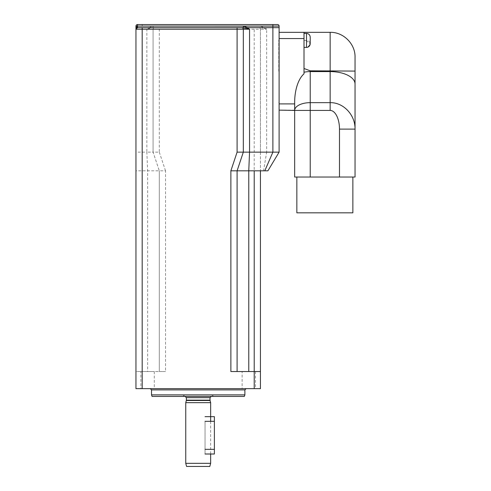 <?xml version="1.0" encoding="UTF-8"?>
<svg xmlns="http://www.w3.org/2000/svg" width="491" height="491" viewBox="0 0 491 491"><rect width="100%" height="100%" fill="white"/><g stroke="black" fill="none" stroke-linecap="round" stroke-linejoin="round"><path stroke-width="0.37" stroke-dasharray="2.46 1.84" d="M214.383 416.656L214.383 454.003M205.042 421.327L205.042 454.003L205.042 421.327L214.383 421.327M209.81 466.45L186.586 466.45M210.645 463.338L185.751 463.338M210.645 402.657L185.751 402.657M198.198 396.433L183.419 396.433L198.198 396.433M198.198 394.874L183.419 394.874L198.198 394.874M278.765 71.232L278.765 40.109L278.765 71.232M279.109 71.232L279.109 40.109L279.109 71.232M137.529 24.55A1.559 1.559 0 0 0 135.97 26.091L142.181 26.091L142.181 24.55M264.643 27.662L279.109 27.662L279.109 152.142L266.662 152.142L266.662 29.221L264.097 28.435L264.643 27.662L266.662 29.221L260.439 29.221A1.559 1.559 0 0 0 258.88 27.662L243.333 27.662M149.411 28.435L146.852 29.221L148.865 27.662L149.411 28.435L153.063 27.662L153.063 26.121L260.445 26.121L260.445 27.662L264.097 28.435M135.958 170.813L135.958 371.534L147.631 371.534L147.631 170.813L146.852 152.142L135.958 152.142L135.958 170.813L159.299 170.813L153.075 152.142L146.852 152.142L146.852 29.221L153.075 29.221A1.559 1.559 0 0 1 154.628 27.662L258.88 27.662A1.559 1.559 0 0 1 260.439 29.221L260.439 170.813L254.215 170.813L254.215 27.662M153.063 27.662L154.628 27.662A1.559 1.559 0 0 0 153.075 29.221L153.075 152.142L153.075 29.221L159.299 29.221L159.299 27.662M243.321 29.221L243.321 152.142L237.098 170.813L237.098 371.534L230.874 371.534M135.958 29.221L135.958 152.142M260.439 152.142L260.439 170.813L263.55 170.813L266.662 152.142L260.439 152.142L260.439 29.221L159.299 29.221L159.299 152.142L153.075 152.142L159.299 170.813L165.522 170.813L165.522 371.534L159.299 371.534L159.299 170.813L159.299 371.534L147.631 371.534M279.097 26.091L272.886 26.091L272.886 24.55L277.538 24.55M135.958 27.656L137.517 27.662M263.55 170.813L267.908 170.813L279.109 152.142M264.796 170.813L272.886 152.142L272.886 26.091L142.181 26.091L142.181 371.534L165.522 371.534M260.439 170.813L260.439 371.534L237.098 371.534M142.181 388.651L135.958 388.651L135.958 371.534L142.181 371.534L142.181 388.651L260.439 388.651M140.899 371.534L154.278 371.534L140.899 371.534L140.899 388.651L154.278 388.651L140.899 388.651M242.118 371.534L255.498 371.534L242.118 371.534L242.118 388.651L255.498 388.651L242.118 388.651M198.198 388.651L150.277 388.651L198.198 388.651M151.516 394.874L244.88 394.874M152.087 396.433L244.309 396.433M304.003 68.482L304.003 47.424L306.494 47.424L304.003 47.424L304.003 73.828L304.003 68.482L310.226 70.827L330.148 70.827L330.148 32.332M306.494 47.424L306.494 33.419C308.759 33.646 309.999 34.892 310.226 37.156L310.226 43.693C309.993 45.945 308.747 47.185 306.494 47.424C310.177 48.523 311.644 39.974 306.494 40.465L304.003 40.465L304.003 32.332L304.003 40.465L306.494 40.465L309.944 44.122M309.931 44.227L309.87 44.663M309.852 44.755L307.409 47.308M304.003 72.238A15.559 7.782 180 0 1 310.226 71.588L310.226 102.656L330.148 102.656C343.454 102.355 355.318 114.968 355.042 129.108L355.042 177.036L294.668 177.036L294.668 110.432A15.559 7.782 180 0 1 310.226 102.656L310.226 110.432L294.668 110.432M355.042 57.226L355.042 71.085L330.148 70.827L330.148 71.588A24.894 12.447 -0 0 1 355.042 84.035M355.042 129.108L339.484 129.108A18.67 9.335 -90 0 0 330.148 110.432L310.226 110.432L310.226 177.036M279.109 110.131L279.109 103.908L279.109 110.131L294.668 110.131L294.668 102.349A31.117 15.559 -90 0 1 304.003 73.828L304.003 32.332L279.109 32.332L279.109 38.556L279.109 32.332M279.14 39.955L279.14 102.502L279.109 39.955M296.846 177.036L352.863 177.036L296.846 177.036L352.863 177.036L296.846 177.036L296.846 212.824L352.863 212.824M304.003 47.424L304.003 33.419L304.003 47.424M304.003 38.556L279.109 38.556L279.109 103.908L294.668 103.908M205.042 449.333L214.383 449.333M210.068 400.49L186.328 400.49M210.025 400.165L186.371 400.165M210.025 397.673L186.371 397.673M148.877 27.668L153.063 26.121M260.445 26.121L264.631 27.668M142.181 27.662L148.865 27.662M159.299 152.142L165.522 170.813M254.215 170.813L254.215 388.651M151.516 389.897L244.88 389.897M310.226 70.827L310.226 71.588L330.148 71.588L330.148 110.432M339.484 177.036L339.484 129.108M210.645 454.003L210.645 421.327M212.204 396.433L212.204 394.874M184.193 396.433L184.193 394.874M279.109 40.109L278.765 40.109M279.109 102.349L278.765 102.349M255.498 371.534L255.498 388.651M154.278 371.534L154.278 388.651M183.419 394.874L183.419 396.433M212.977 394.874L212.977 396.433M304.003 33.419L306.494 33.419"/><path stroke-width="0.74" d="M205.042 454.003L214.383 454.003L214.383 416.656L205.042 416.656M210.645 463.338L185.751 463.338L186.586 466.45L209.81 466.45L210.645 463.338L210.645 454.003M185.751 463.338L185.751 402.657L210.645 402.657L210.645 421.327M135.958 27.662L135.97 26.091L137.529 26.091L137.529 24.55A1.559 1.559 0 0 0 135.97 26.091L135.958 29.073C137.695 26.342 137.149 28.233 137.388 27.594L137.517 26.888A1.559 0.779 -179.5 0 0 135.958 27.656L135.958 29.221L137.517 27.662L243.333 27.662L243.333 26.121L137.529 26.091L279.097 26.091A1.559 1.559 0 0 0 277.538 24.55A1.559 1.559 0 0 1 279.097 26.091L279.109 27.662L279.097 26.091M277.538 24.55L137.529 24.55L272.886 24.55L272.886 27.662L247.513 27.668L243.333 26.121M135.958 29.073L135.958 29.221A1.559 1.559 0 0 1 137.517 27.662L137.529 26.121L135.97 26.121M260.439 170.813L260.439 388.651L135.958 388.651L135.958 29.221L243.321 29.221A1.559 1.559 0 0 0 241.768 27.662L246.985 28.435L247.513 27.668M246.985 28.435L249.545 29.221L247.532 27.662M248.765 371.534L248.765 170.813L249.545 152.142L279.109 152.142L279.109 27.662L272.886 27.662L272.886 152.142L264.796 170.813L237.098 170.813L243.321 152.142L249.545 152.142L249.545 29.221L243.321 29.221A1.559 1.559 0 0 0 241.768 27.662L137.517 27.662L142.181 27.662L142.181 388.651M243.333 27.662L153.063 27.662M243.321 29.221L243.321 152.142L237.098 152.142L230.874 170.813L230.874 371.534L254.215 371.534L254.215 388.651M279.109 152.142L267.908 170.813L264.796 170.813M237.098 371.534L237.098 170.813L230.874 170.813M260.439 388.651L260.439 371.534L254.215 371.534L254.215 170.813M151.516 389.897L244.88 389.897L244.88 394.874L151.516 394.874L151.516 389.897L150.277 388.651M244.88 394.874L244.309 396.433L152.087 396.433L151.516 394.874M355.042 129.108C355.318 114.968 343.454 102.355 330.148 102.656L310.226 102.656A15.559 7.782 180 0 0 294.668 110.432L294.668 177.036L355.042 177.036L355.042 84.035L355.042 129.108L339.484 129.108L339.484 177.036M294.668 103.908L279.109 103.908L279.109 38.556L304.003 38.556L304.003 73.828A31.117 15.559 -90 0 0 294.668 102.349L294.668 110.432L279.109 110.131M294.668 110.432L310.226 110.432L310.226 70.827L304.003 68.482M307.409 47.308L306.494 47.424C308.747 47.185 309.993 45.945 310.226 43.693L310.226 37.156C309.999 34.892 308.759 33.646 306.494 33.419L306.494 47.424L304.003 47.424L306.494 47.424M310.226 70.827L355.042 71.085L355.042 84.035L355.042 57.226C355.398 43.938 343.436 31.976 330.148 32.332L330.148 110.432A18.67 9.335 -90 0 1 339.484 129.108M352.863 212.824L352.863 177.036L352.863 212.824L296.846 212.824L296.846 177.036M304.003 38.556L304.003 32.332L330.148 32.332M279.109 32.332L304.003 32.332M205.042 421.327L214.383 421.327M205.042 449.333L214.383 449.333M210.068 400.49L210.025 400.165L186.371 400.165L186.328 400.49L210.068 400.49L210.645 402.657M186.371 400.165L186.371 397.673L210.025 397.673L211.271 396.433M237.098 152.142L237.098 27.662M310.226 177.036L310.226 110.432L330.148 110.432M355.042 84.035A24.894 12.447 180 0 0 330.148 71.588L310.226 71.588A15.559 7.782 180 0 0 304.003 72.238M186.328 400.49L185.751 402.657M210.025 400.165L210.025 397.673M186.371 397.673L185.125 396.433M244.88 389.897L246.12 388.651M304.003 33.419L306.494 33.419"/></g></svg>
